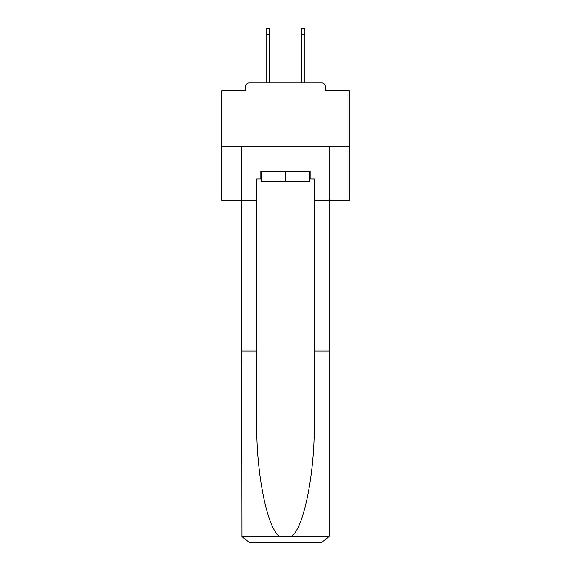 <?xml version="1.0" encoding="UTF-8"?>
<svg xmlns="http://www.w3.org/2000/svg" width="571" height="571" viewBox="0 0 571 571"><rect width="100%" height="100%" fill="white"/><g stroke="black" fill="none" stroke-linecap="round" stroke-linejoin="round"><path stroke-width="0.86" d="M325.456 90.839L325.456 86.756L325.456 90.839L349.324 90.839L349.324 200.364L314.221 200.364L314.221 178.916L310.139 178.916L310.139 171.257L260.861 171.257L260.861 178.916L261.632 178.916M349.324 146.747L221.676 146.747L221.676 200.364L241.719 200.364L241.719 146.747L329.281 146.747L329.281 534.791L329.281 350.979L314.221 350.979L314.221 200.364M221.676 146.747L221.676 90.839L245.544 90.839L245.544 86.756L245.544 90.839M325.456 86.756A3.833 3.833 0 0 0 321.623 82.923L249.377 82.923A3.833 3.833 0 0 0 245.544 86.756M321.623 82.923L305.414 82.923M265.586 82.923L249.377 82.923M309.368 171.257L309.368 181.471L261.632 181.471L261.632 171.257M285.5 171.257L285.5 181.471M260.861 178.916L256.779 178.916L256.779 350.979L241.719 350.979L241.94 536.626L249.377 542.45L321.623 542.45L268.777 542.45M302.223 542.45L321.623 542.45L329.06 536.626L329.281 534.791M256.779 350.979L256.779 422.397C255.986 473.123 267.514 529.959 279.94 536.626L291.06 536.626C303.486 529.959 315.014 473.123 314.221 422.397L314.221 350.979M256.779 200.364L241.719 200.364L241.719 350.979M309.368 178.916L310.139 178.916M269.419 34.296L266.1 34.296L266.1 28.55L269.419 28.55L269.419 82.923M266.1 34.296L266.1 82.923M304.9 28.55L304.9 34.296L301.581 34.296L301.581 28.55L304.9 28.55M301.581 82.923L301.581 34.296M304.9 82.923L304.9 34.296M241.94 536.626L279.94 536.626M291.06 536.626L329.06 536.626"/></g></svg>
